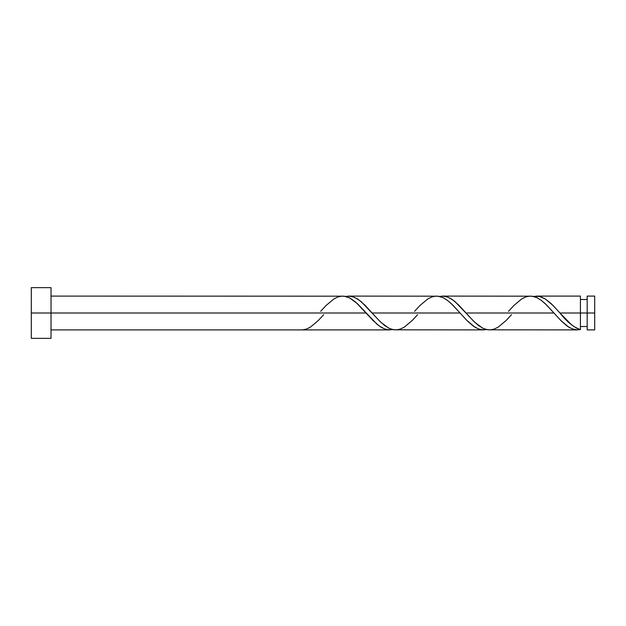 <?xml version="1.0" encoding="UTF-8"?>
<svg xmlns="http://www.w3.org/2000/svg" width="626" height="626" viewBox="0 0 626 626"><rect width="100%" height="100%" fill="white"/><g stroke="black" fill="none" stroke-linecap="round" stroke-linejoin="round"><path stroke-width="0.94" d="M594.7 329.902L594.7 296.098L594.7 313L587.18 313L587.18 296.098L587.18 329.902L594.7 329.902L594.7 313L559.941 313L571.468 324.777L576.585 328.165L580.419 329.566L580.419 296.098L580.419 313L587.18 313L587.18 329.902M31.3 338.353L31.3 287.647L31.3 338.353L51.019 338.353L51.019 313L31.3 313L366.155 313L51.019 313L51.019 287.647L51.019 338.353M323.697 314.69L318.282 320.535L310.457 327.093L306.544 329.026L302.632 329.871L298.719 329.902L389.63 329.902L384.497 328.916L379.364 326.068L372.76 320.23L355.889 302.28L350.012 298.093L344.151 296.176L51.019 296.098M320.7 311.31L326.107 305.465L333.932 298.907L337.844 296.974L341.757 296.129L345.669 296.434L349.582 297.874L357.407 303.665L376.969 324.198L380.882 327.093L384.794 329.026L388.707 329.871L392.619 329.566L389.63 329.902M488.045 329.824L577.43 329.902L572.156 328.861L567.187 326.091L561.397 321.075L553.955 313L466.041 313L473.381 320.966L478.514 325.52L483.64 328.611L488.045 329.824M511.497 314.69L506.082 320.535L498.257 327.093L494.344 329.026L490.432 329.871L486.519 329.566L482.607 328.126L474.782 322.335L455.219 301.802L451.307 298.907L447.394 296.974L443.482 296.129L439.569 296.434L442.566 296.098L447.7 297.084L452.833 299.932L458.709 305.034L466.041 313L553.955 313L560.857 320.535L568.682 327.093L572.594 329.026L576.507 329.871L580.419 329.566L577.109 329.902M394.145 329.824L483.53 329.902L478.397 328.916L473.264 326.068L467.387 320.966L460.055 313L372.141 313L379.481 320.966L384.614 325.52L389.74 328.611L394.145 329.824M417.597 314.69L412.182 320.535L404.357 327.093L400.444 329.026L396.532 329.871L392.619 329.566L388.707 328.126L380.882 322.335L361.319 301.802L357.407 298.907L353.494 296.974L349.582 296.129L345.669 296.434L348.666 296.098L353.8 297.084L358.933 299.932L364.809 305.034L372.141 313L460.055 313L466.957 320.535L474.782 327.093L478.694 329.026L482.607 329.871L486.519 329.566L483.53 329.902M558.47 311.341L559.941 313L580.419 313L580.419 329.566C573.596 327.241 566.765 321.725 559.941 313L553.032 305.465L545.207 298.907L541.294 296.974L537.382 296.129L533.469 296.434L539.401 296.419L545.269 298.946L551.138 303.61L558.47 311.341M508.5 311.31L513.907 305.465L521.732 298.907L525.644 296.974L529.557 296.129L533.469 296.434L537.382 297.874L541.294 300.339L545.207 303.665L553.955 313L546.615 305.034L541.482 300.48L537.085 297.718L531.951 296.176L442.566 296.098M414.6 311.31L420.007 305.465L427.832 298.907L431.744 296.974L435.657 296.129L439.569 296.434L443.482 297.874L447.394 300.339L451.307 303.665L460.055 313L452.715 305.034L447.582 300.48L443.185 297.718L438.051 296.176L348.666 296.098M580.419 326.522L587.18 326.522M298.719 329.902L51.019 329.902M536.466 296.098L580.419 296.098M31.3 287.647L51.019 287.647M580.419 299.478L587.18 299.478M587.18 296.098L594.7 296.098"/></g></svg>
